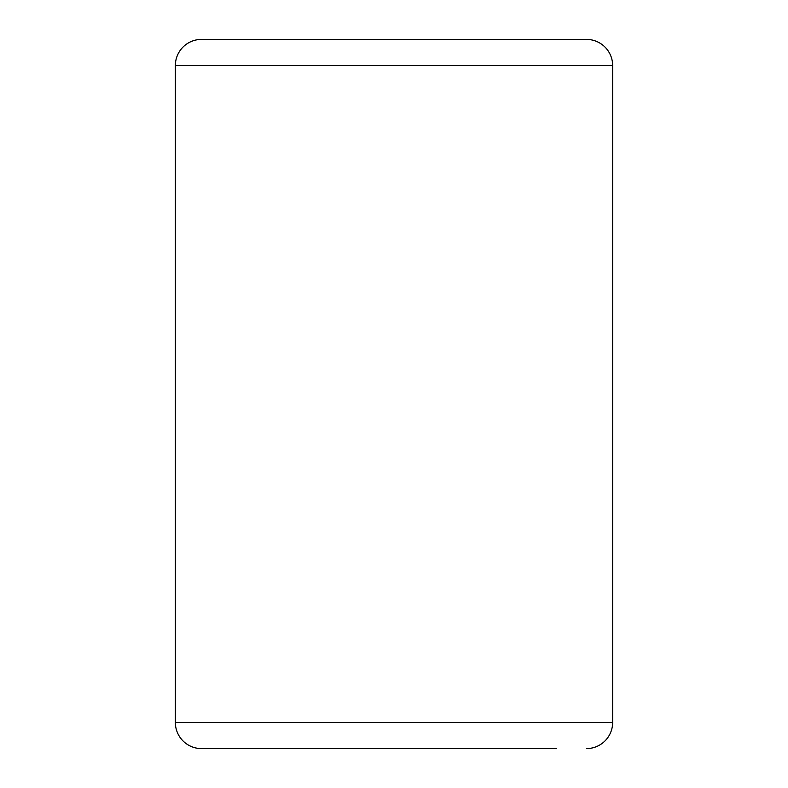 <?xml version="1.0" encoding="UTF-8"?>
<svg xmlns="http://www.w3.org/2000/svg" width="788" height="788" viewBox="0 0 788 788"><rect width="100%" height="100%" fill="white"/><g stroke="black" fill="none" stroke-linecap="round" stroke-linejoin="round"><path stroke-width="1.18" d="M231.652 39.4L394 39.4M556.348 748.6L201.531 748.6A26.181 26.181 0 0 1 175.35 722.419L175.35 65.581A26.181 26.181 0 0 1 201.531 39.4L586.469 39.4A26.181 26.181 0 0 1 612.65 65.581L175.35 65.581A26.181 26.181 0 0 1 201.531 39.4M586.469 748.6A26.181 26.181 0 0 0 612.65 722.419L612.65 65.581M201.531 748.6A26.181 26.181 0 0 1 175.35 722.419L612.65 722.419"/></g></svg>
